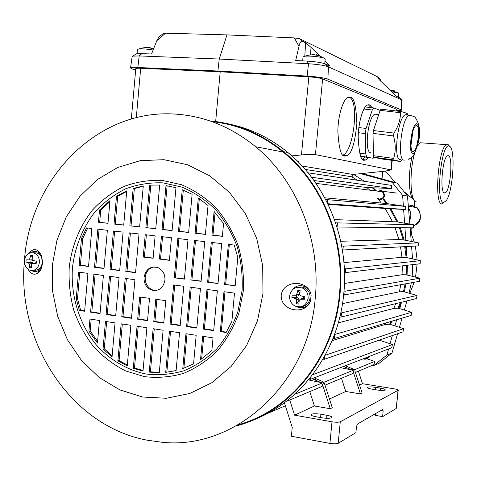 <?xml version="1.0" encoding="UTF-8"?>
<svg xmlns="http://www.w3.org/2000/svg" width="477" height="477" viewBox="0 0 477 477"><rect width="100%" height="100%" fill="white"/><g stroke="black" fill="none" stroke-linecap="round" stroke-linejoin="round"><path stroke-width="0.72" d="M388.612 348.92L386.913 355.067L373.926 365.424L371.959 365.471M401.521 302.233L399.744 308.661M396.673 319.763L394.974 325.904M392.303 335.581L390.049 343.726M407.412 265.278L407.072 274.925L407.412 265.278M405.987 283.803L404.341 291.864L405.987 283.803M360.678 173.658L392.142 182.303L402.618 195.391L403.381 206.082M403.625 209.427L404.609 223.176M404.931 227.75L405.832 240.313M406.279 246.573L407.072 257.622L405.617 246.609M373.926 365.424L379.203 363.194L391.999 352.998L386.913 355.067M406.923 300.909L404.353 310.068M402.063 318.141L399.434 327.347M397.597 333.733L391.999 352.998M409.063 293.2L411.323 282.819M412.194 276.243L412.718 264.634M412.51 258.874L412.456 258.027L409.916 258.272M402.618 195.391L407.465 195.981L409.85 224.101M410.148 227.803L411.222 241.404M411.591 246.281L412.456 258.027M407.465 195.981L397.144 183.108L392.142 182.303M362.299 173.491L397.144 183.108M422.479 142.915L420.344 142.76L417.464 146.099M414.501 153.827C409.516 170.504 410.029 198.957 415.187 201.145L416.069 201.467M413.273 198.7C408.735 196.673 407.96 172.674 412.098 156.993M449.268 146.135L449.471 146.218C455.833 148.287 453.126 191.975 446.192 200.739L443.64 202.504C435.173 203.226 441.297 141.699 449.268 146.135M442.996 203.679L441.994 203.888C433.873 204.925 438.202 147.471 446.508 144.656L448.13 144.591L449.614 146.302M408.7 204.925L413.201 205.825L413.964 207.161M409.576 220.773C411.532 216.314 411.18 212.074 408.515 208.055M343.977 155.746L344.418 155.401M444.588 193C439.555 193.382 442.316 157.547 447.48 155.782L448.32 155.675C453.228 156.343 450.354 191.086 445.262 192.869L444.588 193M412.152 253.895L412.575 258.886M413.35 198.802C411.711 198.199 408.807 195.952 404.633 192.064M395.421 182.631L385.452 171.136M409.779 293.409L414.197 282.283M415.539 277.107L417.136 264.103M417.136 259.935L415.366 246.072M414.316 242.03L410.476 231.852M371.023 152.777L370.665 152.729C364.07 152.366 367.898 116.561 374.844 114.164L376.383 114.033L377.033 114.42M407.459 115.082L406.798 114.647L405.152 114.814C397.746 117.7 393.084 159.36 400.078 159.616L400.424 159.664M400.638 161.518L394.121 159.968L373.932 157.261L380.837 158.859L400.638 161.518L401.473 160.29M380.145 110.348L373.449 130.525L393.936 133.077C398.313 126.518 400.495 119.739 400.477 112.727L380.145 110.348L381.045 109.203L401.336 111.57L406.201 113.079L407.71 114.182M416.773 125.576L415.89 125.684C411.776 127.353 409.004 151.287 412.873 151.585L413.66 151.465C417.727 149.82 420.565 126.387 416.773 125.576M360.749 156.319L373.151 158.281L360.618 155.997M373.974 157.273L373.151 158.281M366.682 156.814L365.764 153.999L359.7 153.189M365.764 153.999L365.304 133.566L358.37 132.689M365.304 133.566L366.056 128.45L358.865 127.556M366.056 128.45L372.257 110.002L363.897 109.018M372.257 110.002L373.896 107.951L365.221 106.943M373.896 107.951L380.139 110.36M373.449 130.525L373.026 133.375L373.437 155.693L373.932 157.261M373.437 155.693L393.668 158.4C395.797 151.322 395.743 143.839 393.507 135.945L373.026 133.375M400.477 112.727L401.336 111.57M393.507 135.945L393.936 133.077M394.121 159.968L393.668 158.4M410.989 145.306L412.921 131.145M410.977 144.591L412.712 131.831M153.105 50.013C147.59 49.095 142.957 48.714 139.201 48.869L137.477 49.411M153.606 48.761L149.605 47.587L145.938 47.295L146.004 47.634M152.497 48.392L153.01 48.553M324.754 63.679L325.207 58.921L323.567 57.944C317.682 56.519 311.547 55.922 305.173 56.155L303.056 56.846M320.091 55.803L316.227 54.694M314.933 54.497L312.244 54.378L312.244 54.819M398.408 97.123L398.784 93.271L398.468 92.973L391.718 91.727M394.777 90.91L389.9 89.986M24.506 259.631C30.111 177.975 98 107.933 176.359 114.176C205.056 116.239 231.476 127.085 255.612 146.719C296.873 180.461 321.134 240.635 315.214 298.501C308.273 385.607 233.7 450.515 161.459 442.185L147.023 440.158C70.942 426.039 16.933 342.629 24.345 261.652M238.393 424.733C290.922 410.315 333.978 356.784 339.445 294.154C345.032 240.009 322.16 183.717 283.105 152.014C261.527 134.538 237.856 124.425 212.092 121.677M28.727 253.406C33.599 247.623 37.844 248.404 41.469 255.75L42.393 263.447C41.803 268.324 40.151 271.634 37.433 273.381C33.813 275.259 30.707 273.893 28.113 269.302M142.701 397.019L119.971 389.942L99.264 377.54L81.507 360.517L67.454 339.755L57.675 316.251L52.565 291.089L52.315 265.391L56.936 240.301L66.255 216.928L79.897 196.357L97.314 179.573L117.765 167.439L140.339 160.654L163.987 159.694L187.527 164.78L209.737 175.798L229.389 192.32L245.357 213.565L256.692 238.434L262.684 265.582L262.976 293.492L257.538 320.58L246.716 345.33L231.178 366.402L211.848 382.703L189.846 393.465L166.39 398.265L142.701 397.019M211.955 121.098C237.945 123.829 261.819 134.025 283.577 151.68C322.696 183.508 345.598 239.943 340 294.226C334.449 358.018 290.01 412.259 236.336 425.895M255.791 418.895C302.466 400.459 338.694 350.47 343.78 293.546C349.331 239.842 326.65 184.021 287.881 152.509C270.268 138.133 250.997 128.724 230.057 124.276M30.588 252.744C34.374 250.526 37.838 251.135 40.986 254.563M243.336 290.869L238.905 313.121C233.742 327.258 226.563 339.845 217.369 350.881C207.233 360.743 195.922 368.25 183.454 373.413C170.605 377.092 157.631 378.172 144.525 376.651L125.672 370.939C113.735 364.887 103.056 356.814 93.629 346.725C85.133 335.689 78.49 323.442 73.696 309.984C70.077 296.11 68.581 281.996 69.207 267.645C71.645 246.311 79.617 226.408 92.288 210.285C101.512 200.316 112.029 192.386 123.841 186.489C136.172 181.934 148.937 179.895 162.132 180.378L181.54 184.73C194.115 190.037 205.569 197.681 215.908 207.656C225.323 218.8 232.758 231.47 238.214 245.661C242.34 260.412 244.051 275.485 243.336 290.869M242.089 290.439L237.784 312.089C232.758 325.845 225.776 338.098 216.832 348.842C206.964 358.448 195.964 365.77 183.818 370.802C171.309 374.397 158.674 375.465 145.908 373.998C127.025 370.057 109.823 359.873 96.282 344.889C79.194 323.895 70.566 295.722 72.45 267.83C74.972 246.657 82.479 228.024 94.977 211.937C103.968 202.236 114.224 194.515 125.743 188.779C137.764 184.349 150.201 182.381 163.056 182.864L181.958 187.115C194.199 192.297 205.348 199.744 215.407 209.463C224.572 220.308 231.804 232.639 237.105 246.454C241.123 260.806 242.781 275.467 242.089 290.439M379.853 198.837C382.155 198.814 383.532 197.627 383.991 195.278L382.494 191.76L380.61 191.027L378.857 191.301M296.455 299.705L295.847 298.346M363.492 358.937L364.374 359.169C366.408 359.354 367.874 358.507 368.763 356.635M377.247 198.068L379.954 199.422C382.596 199.398 384.176 198.038 384.706 195.349L382.989 191.319L380.831 190.478L378.064 191.199M164.953 280.16C163.17 288.382 158.591 291.656 151.221 289.986C146.254 287.613 143.857 283.41 144.036 277.37C145.89 268.95 150.595 265.725 158.161 267.698C162.884 270.161 165.149 274.317 164.953 280.16M154.274 266.882C149.092 267.955 146.069 271.419 145.199 277.274C145.026 283.296 147.417 287.494 152.372 289.861L156.271 290.505M343.631 295.048L419.557 281.293L419.861 278.222L345.092 291.214L344.006 291.036M404.174 239.979L400.316 227.702M397.949 222.002L390.872 208.837M387.354 203.637L384.021 199.273M376.58 191.015L373.473 188.057M365.424 181.463L364.267 181.212L353.517 174.385M311.529 177.247L391.677 188.522L366.926 187.556L313.944 180.515M324.736 197.812L386.352 203.5L383.049 199.171M375.59 190.889L372.561 188.004M386.352 203.5L405.653 206.428L325.636 199.505M327.765 203.727L405.724 209.522L385.183 208.497L328.063 204.347M334.484 219.611L396.971 221.865L389.93 208.789M396.971 221.865L413.607 224.762L335.611 222.837M340.715 241.273L398.897 239.543L403.22 239.842L399.392 227.69M403.22 239.842L418.335 242.847L343.291 246.138L341.651 245.888M343.935 262.6L401.962 257.312L406.142 257.479L404.705 246.657M406.142 257.479L420.338 260.675L345.736 268.855L344.346 268.634M344.454 283.445L402.057 274.74L406.183 274.794L406.505 265.385M406.183 274.794L419.861 278.222M344.799 156.045C341.228 156.82 338.914 148.651 337.847 131.527C338.092 112.828 344.251 98.274 347.727 97.606L350.434 97.391C354.065 97.409 356.206 106.144 356.862 123.597C354.894 143.195 351.579 153.91 346.916 155.74L344.799 156.045M343.029 155.067C353.946 150.613 359.408 100.045 349.14 97.242L349.009 97.201M368.471 157.654L365.996 159.974L364.231 160.224C361 160.993 358.984 153.195 358.185 136.816C358.609 118.97 364.261 105.524 367.332 105.035L369.592 104.868L372.251 107.76M370.939 107.605L368.322 104.713M380.664 388.159C383.55 388.66 385.076 389.196 385.261 389.775L385.011 390.061C383.556 390.562 380.908 390.532 377.057 389.983L371.792 389.125C368.948 388.624 367.439 388.093 367.272 387.533C368 386.758 370.73 386.686 375.453 387.318L380.664 388.159L380.449 390.365M326.912 415.282C330.06 415.872 331.724 416.54 331.914 417.292L331.509 417.769C329.589 418.466 326.405 418.472 321.945 417.792L315.881 416.725C312.787 416.135 311.147 415.479 310.968 414.746C311.904 413.619 315.219 413.446 320.92 414.233L326.912 415.282L326.626 418.281M310.581 300.951C305.25 315.798 280.327 311.123 281.227 295.257C283.296 279.415 308.744 279.552 311.129 295.209L310.581 300.951C307.331 307.456 302.466 309.305 295.984 306.484M41.457 267.871L39.567 269.881C36.932 271.777 34.189 271.991 31.339 270.525M292.991 289.217C298.256 282.301 310.116 286.158 311.129 295.209M364.261 358.668L366.288 358.382L367.815 357.005M213.034 337.865L211.866 350.547L200.525 359.736L202.677 336.279L213.034 337.865M196.178 335.283L193.561 363.909L182.774 368.614L185.952 333.721L196.178 335.283M179.537 332.737L176.102 370.587L165.722 372.358L169.442 331.199L179.537 332.737M163.11 330.227L159.276 372.704L149.241 372.12L153.141 328.701L163.11 330.227M137.048 326.244L146.892 327.747L143.011 371.058L133.298 368.292L137.048 326.244M121.158 323.811L130.877 325.296L127.264 365.853L117.879 360.815L121.158 323.811M105.465 321.409L115.058 322.881L112.059 356.826L103.032 349.051L105.465 321.409M89.968 319.041L99.443 320.49L97.463 343.029L88.907 331.133L89.968 319.041M223.969 291.703L234.499 293.122L231.876 321.409L226.158 332.505L220.285 331.622L223.969 291.703M213.696 330.639L203.333 329.082L206.97 289.414L217.363 290.815L213.696 330.639M196.834 328.104L186.602 326.566L190.192 287.154L200.447 288.537L196.834 328.104M180.187 325.606L170.086 324.086L173.628 284.924L183.752 286.289L180.187 325.606M155.788 299.246L165.775 300.653L163.748 323.138L153.779 321.641L155.788 299.246M149.522 298.358L147.524 320.699L137.674 319.22L139.666 296.968L149.522 298.358M121.778 316.835L125.189 278.401L134.931 279.713L131.497 318.296L121.778 316.835L122.977 316.65L131.533 317.938M106.079 314.48L109.442 276.278L119.065 277.578L115.678 315.917L106.079 314.48L107.301 314.301L115.708 315.565M90.57 312.149L93.891 274.186L103.402 275.467L100.051 313.574L90.57 312.149L91.822 311.982L100.081 313.216M84.62 311.254L79.367 310.467L76.219 298.751L78.538 272.117L87.929 273.381L84.62 311.254M237.802 257.461L235.173 285.824L224.637 284.435L228.334 244.379L234.243 245.065L237.802 257.461M221.71 243.604L218.031 283.565L207.632 282.193L211.281 242.394L221.71 243.604M204.74 241.63L201.109 281.329L190.848 279.975L194.443 240.432L204.74 241.63M187.986 239.681L184.402 279.128L174.272 277.793L177.826 238.5L187.986 239.681M169.413 260.335L159.401 259.083L161.417 236.586L171.452 237.755L169.413 260.335M153.111 258.295L143.225 257.055L145.223 234.702L155.126 235.853L153.111 258.295M129.225 232.842L139.004 233.98L135.557 272.689L125.809 271.401L129.225 232.842M113.431 230.999L123.09 232.126L119.685 270.59L110.056 269.32L113.431 230.999M97.833 229.187L107.373 230.296L104.01 268.527L94.5 267.269L97.833 229.187M88.531 266.482L79.134 265.248L81.46 238.548L86.564 227.875L91.846 228.489L88.531 266.482M214.113 211.478L223.552 223.54L222.377 236.33L211.943 235.143L214.113 211.478M198.307 197.997L208.038 205.509L205.396 234.398L195.099 233.229L198.307 197.997M182.232 189.757L192.112 194.27L188.642 232.496L178.476 231.339L182.232 189.757M166.002 185.613L175.965 187.7L172.096 230.618L162.061 229.479L166.002 185.613M145.849 227.636L149.641 185.154L159.682 185.004L155.758 228.763L145.849 227.636L155.77 228.638M129.851 225.818L133.161 188.457L143.279 185.964L139.63 226.927L129.851 225.818L139.642 226.808M114.045 224.023L116.501 196.136L126.739 190.848L123.71 225.12L114.045 224.023L123.716 224.995M98.441 222.246L99.508 210.059L109.978 200.602L107.981 223.331L98.441 222.246L107.993 223.212M308.053 172.835L310.139 173.115L309.943 175.19M327.347 202.868L327.639 199.785M309.12 379.155L310.467 379.293L310.658 377.247M287.476 400.394L288.543 400.513L288.645 399.464M203.703 336.434L201.64 358.972M187.014 333.882L183.883 368.22M165.722 372.358L176.102 370.551M170.533 331.36L166.849 372.054M149.241 372.12L150.398 371.821L159.306 372.406M154.262 328.874L150.398 371.821M138.193 326.417L134.478 368.005L133.298 368.292M134.478 368.005L143.058 370.516M122.327 323.99L119.089 360.54L117.879 360.815M119.089 360.54L127.335 365.048M106.663 321.593L104.26 348.8L103.032 349.051M104.26 348.8L112.155 355.711M91.19 319.226L90.165 330.925L88.907 331.133M90.165 330.925L97.6 341.46M224.971 291.841L221.322 331.402L220.285 331.622M221.322 331.402L226.36 332.159M208.002 289.551L204.4 328.868L203.333 329.082M204.4 328.868L213.732 330.269M191.253 287.297L187.7 326.363L186.602 326.566M187.7 326.363L196.864 327.735M174.719 285.073L171.207 323.889L170.086 324.086M171.207 323.889L180.217 325.236M156.909 299.401L154.93 321.444L153.779 321.641M154.93 321.444L163.784 322.774M137.674 319.22L138.855 319.035L147.554 320.341M140.81 297.129L138.855 319.035M126.357 278.556L122.977 316.65M110.64 276.439L107.301 314.301M95.12 274.353L91.822 311.982M76.219 298.751L77.495 298.608L80.637 310.3L79.367 310.467M80.637 310.3L84.65 310.903M79.784 272.284L77.495 298.608M224.637 284.435L235.197 285.574M229.342 244.492L225.663 284.316M207.632 282.193L218.055 283.314M212.319 242.513L208.687 282.08M190.848 279.975L201.133 281.084M195.51 240.557L191.933 279.868M174.272 277.793L184.426 278.884M178.923 238.625L175.387 277.692M162.544 236.717L160.54 259.023L159.401 259.083M160.54 259.023L169.43 260.138M146.373 234.833L144.394 257.002L143.225 257.055M144.394 257.002L153.129 258.093M130.406 232.979L127.001 271.312L125.809 271.401M127.001 271.312L135.581 272.445M114.635 231.142L111.278 269.243L110.056 269.32M111.278 269.243L119.709 270.352M99.061 229.33L95.746 267.198L94.5 267.269M95.746 267.198L104.034 268.289M81.46 238.548L82.724 238.536L80.404 265.176L79.134 265.248M80.404 265.176L88.549 266.249M87.75 228.012L82.724 238.536M215.067 212.521L212.992 235.131L211.943 235.143M212.992 235.131L222.389 236.198M199.326 198.676L196.178 233.223L195.099 233.229M196.178 233.223L205.408 234.273M183.305 190.168L179.579 231.339L178.476 231.339M179.579 231.339L188.653 232.371M167.123 185.774L163.194 229.479L162.061 229.479M163.194 229.479L172.108 230.492M159.676 185.046L149.641 185.154M150.798 185.249L147.011 227.642M143.249 186.28L134.347 188.546L133.161 188.457M134.347 188.546L131.038 225.83M126.685 191.474L117.712 196.208L116.501 196.136M117.712 196.208L115.261 224.035M109.883 201.682L100.742 210.107L99.508 210.059M100.742 210.107L99.681 222.264M136.303 117.688L140.679 68.277L220.207 71.8L215.664 121.534M397.043 111.069L396.864 109.4L322.625 78.902C319.876 77.978 315.279 77.292 308.846 76.851L220.207 71.8M291.835 155.907L301.458 154.93C307.945 154.339 312.602 154.232 315.428 154.614L322.625 78.902M391.677 188.522L391.474 185.398L310.139 173.115M381.236 202.886L377.784 198.563M369.812 190.162L366.926 187.556M392.374 221.429L385.183 208.497M336.971 227.016L413.571 227.845L413.607 224.762M398.897 239.543L395.034 227.642M342.373 250.02L418.21 245.917L418.335 242.847M401.962 257.312L400.537 246.889M344.501 272.713L420.124 263.739L420.338 260.675M402.057 274.74L402.361 265.886M342.498 303.616L399.356 291.793L400.817 284.757M340.733 313.031L416.976 295.442L403.733 291.691L399.356 291.793M416.976 295.442L416.582 298.536L341.079 317.062L339.827 316.961M338.282 322.834L393.793 308.416L395.707 303.658M334.484 334.544L411.633 312.298L398.271 308.214L393.793 308.416M411.633 312.298L411.144 315.41L334.389 338.485L333.029 338.372M332.111 340.632L385.052 324.497L386.066 322.953M325.147 355.276L403.602 328.695L389.721 324.217L385.052 324.497M403.602 328.695L403.017 331.843L324.372 359.288L322.971 359.157M312.584 374.773L392.422 344.519L379.239 340.143M392.422 344.519L391.736 347.709L310.467 379.293M322.38 384.229L330.287 408.729L332.29 407.746L324.42 383.383L322.38 384.229L322.172 386.388L288.543 400.513M294.661 394.324L374.743 361.417L373.92 364.649L355.401 372.43M374.743 361.417L366.819 358.782M345.646 365.883L353.588 369.252L351.859 369.961L340.912 367.731M314.498 378.017L323.048 381.725L321.003 382.566L309.191 380.08M302.132 166.026L352.873 174.451L352.73 175.977L351.716 176.782L357.315 180.24M140.679 68.277C137.668 68.157 136.034 68.271 135.778 68.616L135.772 68.688M135.659 70L132.618 69.123L130.525 67.978C130.972 67.478 133.411 67.317 137.835 67.495L217.876 71.019L307.14 76.081C316.859 76.749 323.77 77.781 327.878 79.176L401.634 110.032C401.515 110.372 400 110.539 397.097 110.521M352.873 174.451L385.112 171.171L390.943 169.878L315.428 154.614M297.147 160.88L298.286 161.077L298.208 161.93M351.716 176.782L305.149 169.395M405.724 209.522L405.653 206.428M337.084 227.022L337.46 223.105M342.915 250.055L343.291 246.138M345.36 272.772L345.736 268.855M345.092 291.214L344.716 295.132M403.5 291.739L405.074 283.97M341.46 313.156L341.079 317.062M398.039 308.273L400.281 302.537M334.765 334.592L334.389 338.485M389.482 324.288L391.325 321.373M324.676 356.14L324.372 359.288M343.887 366.569L351.859 369.961M312.405 378.827L321.003 382.566M325.01 385.195L352.95 373.455L353.141 371.476L354.858 370.766L362.156 393.078L360.469 393.907L353.141 371.476M330.287 408.729L314.409 405.993L309.788 391.587M289.766 400L294.595 415.175L314.409 405.993M294.595 415.175L332.004 421.799C335.886 422.395 338.646 422.383 340.28 421.763L398.223 390.228C398.062 389.733 396.733 389.268 394.229 388.833L362.496 383.717L358.388 371.172M380.873 410.548L383.126 410.93L382.787 409.439L357.386 424.089L356.575 426.384L355.866 432.681L338.193 443.282C336.553 443.968 333.793 444.009 329.917 443.389L291.387 436.258L292.234 427.404L284.399 402.743M359.539 385.082L362.496 383.717M285.365 405.778L267.162 413.595M390.192 324.366L392.273 321.087M398.814 308.38L401.205 302.311M401.634 110.014L402.081 100.194L401.634 99.812L328.027 66.661C323.829 65.289 317.324 64.317 308.512 63.745L219.253 59.035L217.876 71.019M324.998 61.134L329.899 65.969L325.147 63.823C321.224 62.529 315.196 61.622 307.063 61.104L295.704 60.513L298.996 46.376L294.357 37.91L226.974 34.899L219.253 59.035L139.195 55.934L133.065 56.125L132.129 56.674M360.469 393.907L345.747 391.474L329.47 399.016M398.217 390.252L396.244 408.467L382.643 416.624L375.357 415.372L375.5 413.642M362.538 159.205L364.708 157.148M399.648 97.898L396.387 96.205L380.086 80.571L377.617 77.864L379.99 78.949L381.129 81.573M379.99 78.949L378.022 77.053L299.86 38.822L302.096 41.094C300.743 41.207 299.705 42.966 298.996 46.376M302.096 41.094L305.644 42.811L311.016 47.342L319.453 55.666M307.063 61.104L308.512 63.745L307.14 76.081M226.974 34.899L165.537 33.175L156.82 40.712L151.519 54.002L141.86 53.639L139.195 55.934L137.835 67.495M141.86 53.639L136.154 53.823L135.319 54.444M345.747 391.474L341.46 378.285M383.126 410.93L382.643 416.624M163.492 33.491L165.537 33.175M294.357 37.91L299.735 38.768M160.326 35.841L159.038 36.801L156.82 40.712M33.843 270.28C38.554 270.531 41.398 267.919 42.37 262.451C42.483 257.807 40.712 254.635 37.057 252.935L33.104 252.756M24.381 260.597C25.597 254.479 28.829 251.963 34.082 253.037C37.749 254.742 39.525 257.932 39.412 262.594C38.214 268.617 35.036 271.157 29.878 270.203C26.104 268.545 24.273 265.343 24.381 260.597M36.21 263.387L36.395 261.229L32.663 260.376L32.114 259.333L32.585 255.648L30.772 255.41L29.646 259.005L28.709 259.905L26.122 259.87L25.943 262.016L28.459 262.833L29.222 263.954L29.729 267.591L31.548 267.835L31.691 264.288L32.633 263.393L36.21 263.387M26.122 259.87L28.709 259.905M32.376 256.954L30.772 255.41M36.264 262.779L32.633 263.393M29.729 267.591L31.577 265.951M28.459 262.833L32.06 262.296L25.943 262.016M31.029 260.209L30.874 262.01M32.06 262.296L32.824 263.346M35.107 262.839L35.495 262.755M301.691 306.639C306.431 305.918 309.221 303.032 310.05 297.988C310.253 293.564 308.547 290.231 304.934 287.983L301.732 286.927L298.417 287.136M289.593 295.865C291.501 288.358 295.961 285.83 302.978 288.269C306.61 290.529 308.321 293.88 308.112 298.328C306.306 305.632 301.977 308.225 295.126 306.115C291.244 303.921 289.402 300.498 289.593 295.865M304.582 299.21L304.809 296.819L300.2 295.651L299.812 294.679L300.111 290.559L297.875 290.266L296.766 294.279L295.609 295.257L292.151 295.138L291.924 297.523L295.335 298.513L296.247 299.765L296.593 303.771L298.829 304.076L299.288 300.176L300.45 299.192L304.582 299.21L303.646 298.346L302.15 298.292L300.45 299.192M292.151 295.138L295.609 295.257M296.766 294.279L299.288 294.476L299.568 292.914L297.875 290.266M296.593 303.771L298.84 300.576L298.858 298.978L296.247 299.765M295.305 298.507L297.922 297.726L291.924 297.523M299.288 294.476L298.137 295.448M296.646 295.394L296.455 297.392M297.922 297.726L298.858 298.978M298.84 300.576L299.228 300.623M301.172 298.805L302.15 298.292M303.646 298.346L303.807 296.605M299.908 292.956L299.568 292.914M413.201 205.825L416.576 207.632C422.437 214.871 421.441 220.964 413.595 225.907M382.757 171.41L382.023 178.929M411.246 227.815L410.78 232.514M404.293 160.171L403.852 160.123C396.942 159.902 401.634 118.153 408.962 115.261L410.596 115.094L411.216 115.5M412.611 153.302C417.256 155.263 421.799 125.046 417.035 123.853C412.372 121.23 407.65 152.759 412.611 153.302M301.458 154.93L308.846 76.851M332.004 421.799L329.917 443.389M314.152 379.835L316.233 379.018M345.509 367.487L347.262 366.795M390.943 169.878L391.879 160.344M396.703 111.028L396.864 109.4M399.237 97.499L401.634 99.812L401.169 109.662M325.535 63.984L328.444 66.834L327.878 79.176M338.193 443.282L340.28 421.763M398.027 390.46L396.244 408.467M302.233 41.153L299.86 38.822M375.22 389.679L375.453 387.318M320.604 417.554L320.92 414.233M311.016 47.342L310.533 54.915M304.785 56.197L305.644 42.811M29.646 259.005L32.12 259.25M32.162 263.513L29.222 263.954M418.234 144.835L417.649 145.36M449.471 146.218L448.13 144.591M415.807 224.774C424.226 221.465 418.949 207.107 416.576 207.632L408.348 206.142M414.781 200.835L414.251 206.213M412.116 227.827L411.49 234.124M400.388 324.014L400.811 322.541M420.344 142.76L446.508 144.656M444.069 192.762L445.262 192.869M407.775 114.76L407.418 113.735M408.109 159.443C412.474 157.177 411.49 157.863 414.424 153.964L418.18 142.969C420.821 133.053 419.885 124.634 415.389 117.718C415.354 116.913 413.213 116.09 408.962 115.261L405.152 114.814M374.844 114.164L378.726 114.623M412.396 151.298L413.66 151.465M153.493 49.042C148.723 47.235 143.959 47.175 139.201 48.869M137.096 53.692L137.483 49.328M323.567 57.944C317.73 54.521 311.594 53.925 305.173 56.155M302.674 60.871L303.062 56.769M397.991 92.788L389.959 90.04M283.105 152.014L255.612 146.719M283.577 151.68L287.881 152.509M315.947 183.371L382.494 191.76M152.372 289.861L151.221 289.986M382.989 191.319L396.697 193.072M39.567 269.881L37.433 273.381M142.134 370.867L143.046 370.635M131.324 119.023L135.778 68.616M391.271 170.039L392.213 160.385M132.153 56.519L130.525 67.978M343.231 155.246L346.916 155.74M362.925 159.562L365.996 159.974M328.027 66.661L325.147 63.823M133.065 56.125L136.154 53.823M163.79 33.265L159.038 36.801M37.057 252.935L34.082 253.037M304.934 287.983L302.978 288.269M297.958 297.737L295.335 298.513"/></g></svg>
